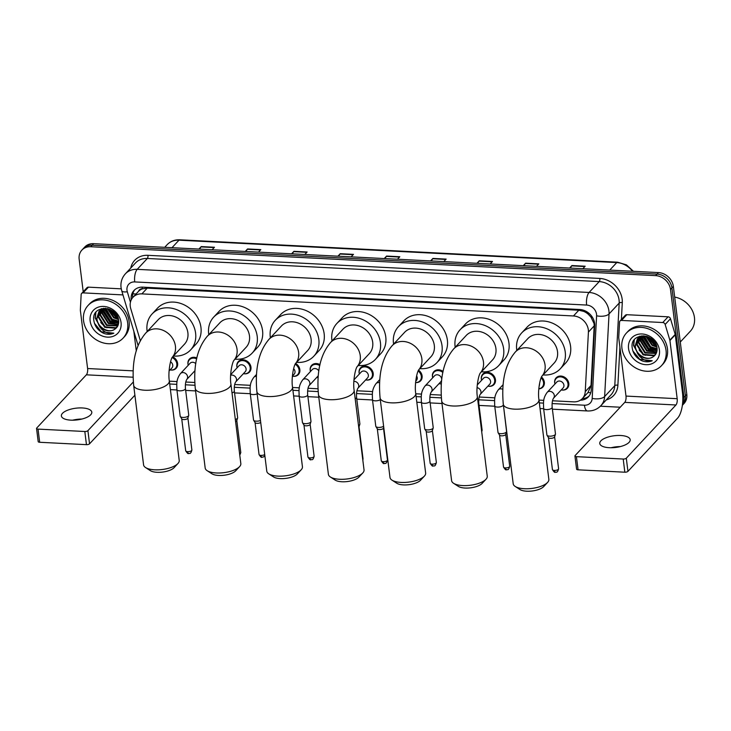 <?xml version="1.0" encoding="UTF-8"?>
<svg xmlns="http://www.w3.org/2000/svg" width="731" height="731" viewBox="0 0 731 731"><rect width="100%" height="100%" fill="white"/><g stroke="black" fill="none" stroke-linecap="round" stroke-linejoin="round"><path stroke-width="1.1" d="M541.497 376.968A7.666 6.424 43 0 1 544.348 382.185A7.666 6.424 43 0 1 542.886 387.046A7.666 6.424 43 0 1 538.802 388.846M481.482 379.791A7.666 6.424 43 0 1 481.327 378.96A7.666 6.424 43 0 1 482.789 374.089A7.666 6.424 43 0 1 490.291 372.974A7.666 6.424 43 0 1 495.454 379.681A7.666 6.424 43 0 1 493.992 384.552A7.666 6.424 43 0 1 488.399 386.242M441.314 383.821A7.666 6.424 43 0 1 439.505 383.748M432.588 377.287A7.666 6.424 43 0 1 432.432 376.456A7.666 6.424 43 0 1 433.894 371.595A7.666 6.424 43 0 1 443.105 371.467M418.543 370.142A7.666 6.424 43 0 1 422.107 375.926A7.666 6.424 43 0 1 420.654 380.796A7.666 6.424 43 0 1 415.592 382.569M359.241 373.532A7.666 6.424 43 0 1 359.085 372.709A7.666 6.424 43 0 1 360.547 367.839A7.666 6.424 43 0 1 368.049 366.724A7.666 6.424 43 0 1 373.212 373.431A7.666 6.424 43 0 1 371.75 378.292A7.666 6.424 43 0 1 366.167 379.992M318.095 377.58A7.666 6.424 43 0 1 317.263 377.488M310.346 371.028A7.666 6.424 43 0 1 310.191 370.206A7.666 6.424 43 0 1 311.653 365.336A7.666 6.424 43 0 1 320.004 364.65M295.616 363.435A7.666 6.424 43 0 1 299.865 369.676A7.666 6.424 43 0 1 298.412 374.546A7.666 6.424 43 0 1 292.82 376.237M236.999 367.282A7.666 6.424 43 0 1 236.853 366.45A7.666 6.424 43 0 1 238.306 361.589A7.666 6.424 43 0 1 245.808 360.465A7.666 6.424 43 0 1 250.971 367.172A7.666 6.424 43 0 1 249.509 372.042A7.666 6.424 43 0 1 243.926 373.742M188.105 364.778A7.666 6.424 43 0 1 187.949 363.947A7.666 6.424 43 0 1 189.411 359.085A7.666 6.424 43 0 1 196.886 357.952M172.699 356.819A7.666 6.424 43 0 1 177.624 363.426A7.666 6.424 43 0 1 176.171 368.287A7.666 6.424 43 0 1 170.579 369.987M554.829 383.537A7.666 6.424 43 0 1 554.674 382.715A7.666 6.424 43 0 1 556.136 377.845A7.666 6.424 43 0 1 563.638 376.73A7.666 6.424 43 0 1 568.8 383.437A7.666 6.424 43 0 1 567.338 388.298A7.666 6.424 43 0 1 561.746 389.998M552.508 400.78L573.561 401.858A14.364 12.052 -137 0 0 582.424 398.496L588.026 392.492L591.023 385.447L594.202 325.88L594.084 323.641L590.995 317.135L588.281 314.266A4.788 4.021 -137 0 0 583.886 311.379A14.364 5.546 -87.1 0 1 583.767 310.31M582.424 398.496A14.364 12.052 -137 0 0 585.239 391.652L588.418 332.084A14.364 12.052 -137 0 0 588.327 329.809A14.364 12.052 -137 0 0 573.451 315.966L141.878 293.889A14.364 12.052 -137 0 0 133.005 297.252A14.364 12.052 -137 0 0 130.758 308.674L140.361 340.756M583.886 311.379L583.649 311.369A14.364 12.052 43 0 1 588.281 314.266M138.607 291.258A14.364 12.052 43 0 1 142.572 288.8L142.335 288.791A4.788 4.021 -137 0 0 138.607 291.258L133.005 297.252M583.649 311.369L578.806 310.236L147.223 288.151L142.572 288.8M169.345 381.18L177.085 381.573M185.784 382.021L194.748 382.477M234.688 384.524L250.431 385.328M292.555 387.485L299.326 387.832M308.025 388.271L317.958 388.782M356.92 390.774L372.673 391.578M415.775 393.79L421.568 394.082M430.267 394.53L441.168 395.087M479.161 397.024L494.914 397.838M538.985 400.085L543.809 400.332M580.377 400.186A14.364 12.052 -137 0 0 588.437 396.805A14.364 12.052 -137 0 0 591.251 389.961L594.678 325.606A14.364 12.052 -137 0 0 594.595 323.33A14.364 12.052 -137 0 0 579.72 309.496L142.837 287.146A14.364 12.052 -137 0 0 133.965 290.499A14.364 12.052 -137 0 0 131.26 299.82M83.215 291.742L79.158 259.213A14.364 12.052 43 0 1 81.89 250.093A14.364 12.052 43 0 1 90.763 246.731L655.625 275.633A14.364 12.052 43 0 1 670.501 289.467L683.951 397.399A14.364 12.052 43 0 1 682.416 404.956M620.226 407.222L600.379 406.208M81.89 250.093L84.741 247.041A14.364 12.052 43 0 1 93.605 243.679L658.476 272.581A14.364 12.052 43 0 1 673.352 286.415L686.793 394.347L685.367 395.873A14.364 12.052 43 0 1 682.635 405.001A14.364 12.052 43 0 0 685.367 395.873L671.926 287.941L685.367 395.873L683.951 397.399M658.476 272.581L657.05 274.107A14.364 12.052 43 0 1 671.926 287.941A14.364 12.052 43 0 0 657.05 274.107L92.179 245.205L657.05 274.107L655.625 275.633M83.316 248.567A14.364 12.052 43 0 1 92.179 245.205A14.364 12.052 43 0 0 83.316 248.567M132.613 297.691A14.364 12.052 43 0 1 134.723 289.778M589.113 396.01A14.364 12.052 43 0 1 582.287 398.642M199.6 249.097L200.979 246.904A3.829 1.48 -87.1 0 1 201.226 246.585L198.905 249.061M212.145 249.746L214.466 247.261L201.226 246.585M245.936 251.473L247.325 249.271A3.829 1.48 -87.1 0 1 247.562 248.951L245.241 251.437M258.482 252.113L260.803 249.627L247.562 248.951M292.272 253.84L293.661 251.638A3.829 1.48 -87.1 0 1 293.899 251.327L291.578 253.803M304.818 254.479L307.139 252.003L293.899 251.327M338.608 256.215L339.997 254.013A3.829 1.48 -87.1 0 1 340.235 253.694L337.914 256.179M351.154 256.855L353.475 254.37L340.235 253.694M570.299 268.067L571.679 265.865A3.829 1.48 -87.1 0 1 571.916 265.545L569.604 268.03M582.835 268.706L585.156 266.221L571.916 265.545M523.963 265.691L525.342 263.498A3.829 1.48 -87.1 0 1 525.58 263.178L523.268 265.664M536.499 266.34L538.82 263.854L525.58 263.178M477.626 263.324L479.006 261.122A3.829 1.48 -87.1 0 1 479.244 260.803L476.932 263.288M490.163 263.964L492.484 261.479L479.244 260.803M431.281 260.958L432.67 258.756A3.829 1.48 -87.1 0 1 432.907 258.436L430.586 260.921M443.827 261.597L446.148 259.112L432.907 258.436M384.945 258.582L386.334 256.38A3.829 1.48 -87.1 0 1 386.571 256.06L384.25 258.546M397.49 259.222L399.811 256.745L386.571 256.06M686.793 394.347A14.364 12.052 43 0 1 684.061 403.475L682.37 405.294M609.279 447.701A15.324 5.894 -7.1 0 0 630.186 439.706A15.324 5.894 -7.1 0 0 620.665 435.493A15.324 5.894 -7.1 0 0 599.767 443.489A15.324 5.894 -7.1 0 0 609.279 447.701M621.496 320.425A2.394 2.01 -137 0 0 620.016 320.982L625.361 315.262A2.394 2.01 43 0 1 626.832 314.705L621.496 320.425L662.761 322.535L668.097 316.815A2.394 2.01 43 0 1 670.501 318.734L675.188 334.423A2.394 2.01 43 0 1 675.27 334.807L682.516 392.967A19.161 7.392 -87.1 0 1 677.582 418.15L627.938 471.367A2.394 0.923 172.9 0 1 624.841 472.208L623.205 459.041A2.394 0.923 -7.1 0 0 626.303 458.2L675.947 404.983A4.788 1.846 92.9 0 0 677.18 398.697L669.934 340.527A2.394 2.01 -137 0 0 669.852 340.143L665.155 324.454A2.394 2.01 -137 0 0 662.761 322.535M626.832 314.705L668.097 316.815M620.016 320.982A2.394 2.01 -137 0 0 619.55 322.124L618.728 337.53A2.394 2.01 -137 0 0 618.746 337.914L625.992 396.074A4.788 1.846 92.9 0 1 624.758 402.37L575.105 455.587A2.394 0.923 -7.1 0 0 574.941 455.998A2.394 0.923 -7.1 0 0 576.421 456.656L578.066 469.814L624.841 472.208M578.066 469.814A2.394 0.923 172.9 0 1 576.576 469.156L574.941 455.998M576.421 456.656L623.205 459.041M611.025 447.747A15.324 5.894 172.9 0 1 620.308 446.586M674.676 297.069A21.555 18.074 43 0 1 694.45 317.537A21.555 18.074 43 0 1 690.347 331.225L680.278 342.026M621.917 348.203A23.949 20.084 43 0 1 626.476 332.989A23.949 20.084 43 0 1 649.923 329.498A23.949 20.084 43 0 1 666.051 350.46A23.949 20.084 43 0 1 661.491 365.664A23.949 20.084 43 0 1 638.044 369.155A23.949 20.084 43 0 1 621.917 348.203M626.476 332.989L627.902 331.463A23.949 20.084 43 0 1 651.348 327.972A23.949 20.084 43 0 1 667.476 348.934A23.949 20.084 43 0 1 662.916 364.139L661.491 365.664M642.257 360.94C645.848 362.174 649.174 362.101 652.235 360.721C646.204 361.891 641.251 359.35 637.386 353.091A11.97 10.042 43 0 0 653.148 356.774C656.054 354.846 657.352 351.986 657.059 348.194C655.908 332.696 629.875 331.874 632.16 347.554C632.991 353.758 636.354 358.217 642.257 360.94M659.426 350.122A16.767 14.063 43 0 1 645.893 364.687A16.767 14.063 43 0 1 628.541 348.541A16.767 14.063 43 0 1 642.074 333.976A16.767 14.063 43 0 1 659.426 350.122M638.62 337.74L637.121 344.292L643.527 354.389L654.263 355.275L655.725 354.252M638.364 337.941L636.683 344.767L643.079 354.864L653.816 355.75L655.625 354.398M639.753 337.018L638.903 342.382L645.309 352.488L656.283 353.228M639.461 337.183L638.455 342.857L644.861 352.963L656.146 353.512M641.041 336.434L640.685 340.482L647.09 350.578L656.758 351.949M640.703 336.571L640.237 340.957L646.643 351.054L656.657 352.287M642.503 336.022L642.467 338.572L648.863 348.669L657.05 350.451L650.261 348.157L642.458 336.379M642.12 336.105L642.019 339.047L648.424 349.144L656.995 350.853M644.194 335.849L650.645 346.759L657.096 348.705M643.746 335.84L643.801 337.137L650.197 347.243L657.114 349.171M646.259 336.223L652.427 344.858L656.776 346.595M645.692 336.086L651.979 345.334L656.904 347.17M649.101 337.302L654.208 342.949L655.698 343.753M648.26 336.909L653.761 343.424L656.091 344.593M641.873 335.831L637.405 338.828L634.901 346.677L637.386 353.091M637.633 338.599L635.349 346.202C635.76 354.91 647.264 361.361 653.148 356.774M643.901 335.821L639.534 337.137L637.405 338.828M639.899 336.159L638.556 337.676M639.406 336.689L638.803 337.466M640.018 336.132L639.186 336.927M645.327 355.339A21.555 18.074 43 0 1 639.132 350.012M651.339 338.681L654.245 341.505M647.09 336.47L653.825 344.347L656.511 345.69M640.685 338.289L648.488 350.067L655.278 352.36M634.033 340.235L633.512 345.48L639.78 356.582M647.474 336.598L654.044 344.109L656.374 345.306M642.668 335.986L650.489 347.919L657.078 350.195M640.822 337.32L648.708 349.829L656.136 352.15M634.298 339.869L633.731 345.242L638.492 354.992M632.818 350.834L639.808 359.369L652.235 360.721M547.592 482.414L543.718 486.572A13.167 5.062 172.9 0 1 526.685 491.205A13.167 5.062 172.9 0 1 519.96 489.532L515.181 486.444A17.964 6.908 -7.1 0 0 524.355 488.728A17.964 6.908 -7.1 0 0 547.592 482.414A17.964 6.908 -7.1 0 0 548.853 479.353L538.939 399.766A17.964 6.908 172.9 0 1 514.441 409.141A17.964 6.908 172.9 0 1 503.293 404.206L513.208 483.794A17.964 6.908 -7.1 0 0 515.181 486.444M515.382 351.958A17.964 15.068 -137 0 1 526.466 347.764A17.964 15.068 -137 0 1 545.061 365.061A17.964 15.068 -137 0 1 541.899 376.191L554.107 363.115A17.964 15.068 -137 0 0 557.525 351.712A17.964 15.068 -137 0 0 545.427 335.995A17.964 15.068 -137 0 0 527.837 338.608L515.382 351.958C503.531 365.838 501.63 385.484 503.293 404.206M516.817 350.432A26.343 22.094 43 0 1 516.698 349.619A26.343 22.094 43 0 1 521.715 332.897A26.343 22.094 43 0 1 547.501 329.051A26.343 22.094 43 0 1 565.246 352.104A26.343 22.094 43 0 1 560.238 368.835A26.343 22.094 43 0 1 543.078 374.93M521.715 332.897L527.051 327.168A26.343 22.094 43 0 1 552.846 323.33A26.343 22.094 43 0 1 570.582 346.384A26.343 22.094 43 0 1 565.575 363.115L560.238 368.835M485.987 479.262L482.113 483.419A13.167 5.062 172.9 0 1 465.08 488.052A13.167 5.062 172.9 0 1 458.346 486.38L453.576 483.292A17.964 6.908 -7.1 0 0 462.75 485.576A17.964 6.908 -7.1 0 0 485.987 479.262A17.964 6.908 -7.1 0 0 487.248 476.201L477.334 396.613A17.964 6.908 172.9 0 1 452.836 405.988A17.964 6.908 172.9 0 1 441.688 401.054L451.603 480.642A17.964 6.908 -7.1 0 0 453.576 483.292M480.276 373.057L492.502 359.963A17.964 15.068 -137 0 0 495.92 348.559A17.964 15.068 -137 0 0 483.821 332.843A17.964 15.068 -137 0 0 466.232 335.456L453.777 348.815C441.926 362.686 440.016 382.331 441.688 401.054M455.212 347.28A26.343 22.094 43 0 1 455.093 346.467A26.343 22.094 43 0 1 460.11 329.745A26.343 22.094 43 0 1 485.896 325.898A26.343 22.094 43 0 1 503.641 348.952A26.343 22.094 43 0 1 498.624 365.683A26.343 22.094 43 0 1 481.473 371.777M460.11 329.745L465.446 324.016A26.343 22.094 43 0 1 491.241 320.178A26.343 22.094 43 0 1 508.977 343.232A26.343 22.094 43 0 1 503.97 359.963L498.624 365.683M424.382 476.109L420.508 480.267A13.167 5.062 172.9 0 1 403.475 484.9A13.167 5.062 172.9 0 1 396.741 483.228L391.971 480.139A17.964 6.908 -7.1 0 0 401.145 482.423A17.964 6.908 -7.1 0 0 424.382 476.109A17.964 6.908 -7.1 0 0 425.643 473.048L415.729 393.461A17.964 6.908 172.9 0 1 391.231 402.836A17.964 6.908 172.9 0 1 380.083 397.902L389.998 477.489A17.964 6.908 -7.1 0 0 391.971 480.139M418.671 369.913L430.897 356.81A17.964 15.068 -137 0 0 434.315 345.407A17.964 15.068 -137 0 0 422.216 329.69A17.964 15.068 -137 0 0 404.627 332.303L392.172 345.662C380.321 359.533 378.411 379.179 380.083 397.902M393.607 344.127A26.343 22.094 43 0 1 393.488 343.314A26.343 22.094 43 0 1 398.496 326.593A26.343 22.094 43 0 1 424.291 322.746A26.343 22.094 43 0 1 442.036 345.8A26.343 22.094 43 0 1 437.019 362.53A26.343 22.094 43 0 1 419.868 368.625M398.496 326.593L403.841 320.863A26.343 22.094 43 0 1 429.636 317.026A26.343 22.094 43 0 1 447.372 340.079A26.343 22.094 43 0 1 442.365 356.81L437.019 362.53M362.777 472.957L358.903 477.124A13.167 5.062 172.9 0 1 341.87 481.756A13.167 5.062 172.9 0 1 335.136 480.075L330.366 476.987A17.964 6.908 -7.1 0 0 339.54 479.271A17.964 6.908 -7.1 0 0 362.777 472.957A17.964 6.908 -7.1 0 0 364.038 469.896L354.124 390.308A17.964 6.908 172.9 0 1 329.626 399.683A17.964 6.908 172.9 0 1 318.478 394.749L328.393 474.337A17.964 6.908 -7.1 0 0 330.366 476.987M357.066 366.761L369.292 353.658A17.964 15.068 -137 0 0 372.7 342.254A17.964 15.068 -137 0 0 360.611 326.538A17.964 15.068 -137 0 0 343.022 329.151L330.567 342.51C318.716 356.39 316.806 376.026 318.478 394.749M332.002 340.975A26.343 22.094 43 0 1 331.883 340.162A26.343 22.094 43 0 1 336.89 323.44A26.343 22.094 43 0 1 362.686 319.593A26.343 22.094 43 0 1 380.431 342.647A26.343 22.094 43 0 1 375.414 359.378A26.343 22.094 43 0 1 358.263 365.473M336.89 323.44L342.236 317.711A26.343 22.094 43 0 1 368.022 313.873A26.343 22.094 43 0 1 385.767 336.927A26.343 22.094 43 0 1 380.76 353.658L375.414 359.378M301.172 469.805L297.298 473.971A13.167 5.062 172.9 0 1 280.265 478.604A13.167 5.062 172.9 0 1 273.531 476.932L268.761 473.843A17.964 6.908 -7.1 0 0 277.935 476.119A17.964 6.908 -7.1 0 0 301.172 469.805A17.964 6.908 -7.1 0 0 302.433 466.743L292.519 387.156A17.964 6.908 172.9 0 1 268.021 396.531A17.964 6.908 172.9 0 1 256.873 391.597L266.788 471.184A17.964 6.908 -7.1 0 0 268.761 473.843M295.461 363.609L307.687 350.505A17.964 15.068 -137 0 0 311.095 339.102A17.964 15.068 -137 0 0 299.006 323.385A17.964 15.068 -137 0 0 281.417 326.008L268.962 339.358C257.111 353.237 255.201 372.874 256.873 391.597M270.388 337.823A26.343 22.094 43 0 1 270.278 337.009A26.343 22.094 43 0 1 275.285 320.288A26.343 22.094 43 0 1 301.081 316.441A26.343 22.094 43 0 1 318.826 339.495A26.343 22.094 43 0 1 313.809 356.225A26.343 22.094 43 0 1 296.658 362.329M275.285 320.288L280.631 314.568A26.343 22.094 43 0 1 306.417 310.721A26.343 22.094 43 0 1 324.162 333.775A26.343 22.094 43 0 1 319.145 350.505L313.809 356.225M239.567 466.652L235.693 470.819A13.167 5.062 172.9 0 1 218.66 475.452A13.167 5.062 172.9 0 1 211.926 473.779L207.156 470.691A17.964 6.908 -7.1 0 0 216.33 472.966A17.964 6.908 -7.1 0 0 239.567 466.652A17.964 6.908 -7.1 0 0 240.828 463.6L230.914 384.003A17.964 6.908 172.9 0 1 206.416 393.379A17.964 6.908 172.9 0 1 195.268 388.444L205.183 468.032A17.964 6.908 -7.1 0 0 207.156 470.691M233.856 360.456L246.073 347.353A17.964 15.068 -137 0 0 249.49 335.949A17.964 15.068 -137 0 0 237.401 320.233A17.964 15.068 -137 0 0 219.812 322.855L207.357 336.205C195.506 350.085 193.596 369.722 195.268 388.444M208.783 334.67A26.343 22.094 43 0 1 208.673 333.866A26.343 22.094 43 0 1 213.68 317.135A26.343 22.094 43 0 1 239.476 313.297A26.343 22.094 43 0 1 257.211 336.342A26.343 22.094 43 0 1 252.204 353.073A26.343 22.094 43 0 1 235.053 359.177M213.68 317.135L219.017 311.415A26.343 22.094 43 0 1 244.812 307.568A26.343 22.094 43 0 1 262.557 330.622A26.343 22.094 43 0 1 257.54 347.353L252.204 353.073M177.953 463.5L174.088 467.666A13.167 5.062 172.9 0 1 157.055 472.299A13.167 5.062 172.9 0 1 150.321 470.627L145.551 467.538A17.964 6.908 -7.1 0 0 154.725 469.814A17.964 6.908 -7.1 0 0 177.953 463.5A17.964 6.908 -7.1 0 0 179.223 460.448L169.309 380.851A17.964 6.908 172.9 0 1 144.811 390.226A17.964 6.908 172.9 0 1 133.663 385.292L143.578 464.879A17.964 6.908 -7.1 0 0 145.551 467.538M172.251 357.304L184.468 344.2A17.964 15.068 -137 0 0 187.885 332.797A17.964 15.068 -137 0 0 175.796 317.08A17.964 15.068 -137 0 0 158.207 319.703L145.752 333.053C133.901 346.933 131.991 366.569 133.663 385.292M147.178 331.518A26.343 22.094 43 0 1 147.068 330.714A26.343 22.094 43 0 1 152.075 313.983A26.343 22.094 43 0 1 177.871 310.145A26.343 22.094 43 0 1 195.606 333.19A26.343 22.094 43 0 1 190.599 349.921A26.343 22.094 43 0 1 173.448 356.024M152.075 313.983L157.412 308.263A26.343 22.094 43 0 1 183.207 304.416A26.343 22.094 43 0 1 200.952 327.47A26.343 22.094 43 0 1 195.935 344.2L190.599 349.921M547.19 392.337L556.803 382.039A4.313 3.618 43 0 1 561.024 381.408A4.313 3.618 43 0 1 563.93 385.182A4.313 3.618 43 0 1 563.108 387.923L553.504 398.221C552.344 400.177 551.896 403.21 552.161 407.341A4.313 1.654 172.9 0 1 551.85 408.072A4.313 1.654 172.9 0 1 546.03 409.57A4.313 1.654 172.9 0 1 543.599 408.401C543.544 402.68 542.676 398.614 547.19 392.337A4.313 3.618 43 0 1 549.602 391.332A4.313 3.618 43 0 1 554.317 395.48A4.313 3.618 43 0 1 553.495 398.221M552.161 407.341L555.469 433.931A4.313 1.654 172.9 0 1 555.441 434.223A4.313 1.654 172.9 0 1 555.167 434.662A4.313 1.654 172.9 0 1 550.845 436.16A4.313 1.654 172.9 0 1 547.016 435.274A4.313 1.654 172.9 0 1 546.916 434.991L543.599 408.401M554.939 384.04A7.182 6.022 43 0 1 554.756 383.117A7.182 6.022 43 0 1 556.127 378.557A7.182 6.022 43 0 1 563.162 377.507A7.182 6.022 43 0 1 567.996 383.793A7.182 6.022 43 0 1 566.635 388.353A7.182 6.022 43 0 1 561.244 389.925M554.61 436.709A3.116 1.197 172.9 0 1 554.591 436.919A3.116 1.197 172.9 0 1 554.39 437.239A3.116 1.197 172.9 0 1 550.361 438.335A3.116 1.197 172.9 0 1 548.506 437.677L547.016 435.274M539.469 383.885A4.313 3.618 43 0 1 539.478 383.93A4.313 3.618 43 0 1 539.122 386.014M541.114 377.863A7.182 6.022 43 0 1 543.553 382.541A7.182 6.022 43 0 1 542.183 387.101A7.182 6.022 43 0 1 538.811 388.755M503.129 402.781L506.574 431.427A4.313 1.654 172.9 0 1 506.546 431.719A4.313 1.654 172.9 0 1 506.263 432.158A4.313 1.654 172.9 0 1 501.95 433.657A4.313 1.654 172.9 0 1 498.122 432.77A4.313 1.654 172.9 0 1 498.021 432.487L494.704 405.906C494.649 400.177 493.772 396.12 498.295 389.842A4.313 3.618 43 0 1 500.708 388.828A4.313 3.618 43 0 1 502.773 389.331M505.715 434.205A3.116 1.197 172.9 0 1 505.688 434.415A3.116 1.197 172.9 0 1 505.496 434.735A3.116 1.197 172.9 0 1 501.466 435.831A3.116 1.197 172.9 0 1 499.611 435.173L498.122 432.77M477.27 384.926L483.456 378.292A4.313 3.618 43 0 1 487.678 377.662A4.313 3.618 43 0 1 490.583 381.436A4.313 3.618 43 0 1 489.761 384.168L480.157 394.466C478.997 396.421 478.549 399.464 478.814 403.585A4.313 1.654 172.9 0 1 478.503 404.325A4.313 1.654 172.9 0 1 478.321 404.499M478.814 403.585L482.122 430.175A4.313 1.654 172.9 0 1 482.094 430.468A4.313 1.654 172.9 0 1 481.82 430.906A4.313 1.654 172.9 0 1 481.628 431.089M481.592 380.284A7.182 6.022 43 0 1 481.418 379.362A7.182 6.022 43 0 1 482.78 374.802A7.182 6.022 43 0 1 489.816 373.751A7.182 6.022 43 0 1 494.659 380.038A7.182 6.022 43 0 1 493.288 384.607A7.182 6.022 43 0 1 487.897 386.169M424.958 386.087A4.313 3.618 43 0 1 427.37 385.073A4.313 3.618 43 0 1 432.076 389.23A4.313 3.618 43 0 1 431.253 391.971C430.102 393.918 429.654 396.96 429.919 401.081A4.313 1.654 172.9 0 1 429.609 401.822A4.313 1.654 172.9 0 1 423.788 403.32A4.313 1.654 172.9 0 1 421.367 402.151C421.303 396.421 420.435 392.364 424.958 386.087L434.561 375.789A4.313 3.618 43 0 1 438.783 375.158A4.313 3.618 43 0 1 441.688 378.932A4.313 3.618 43 0 1 441.698 379.782M429.919 401.081L433.227 427.672A4.313 1.654 172.9 0 1 433.2 427.964A4.313 1.654 172.9 0 1 432.926 428.412A4.313 1.654 172.9 0 1 428.604 429.901A4.313 1.654 172.9 0 1 424.775 429.015A4.313 1.654 172.9 0 1 424.674 428.741L421.367 402.151M432.697 377.781A7.182 6.022 43 0 1 432.524 376.858A7.182 6.022 43 0 1 433.885 372.298A7.182 6.022 43 0 1 442.885 372.472M432.368 430.449A3.116 1.197 172.9 0 1 432.35 430.669A3.116 1.197 172.9 0 1 432.149 430.988A3.116 1.197 172.9 0 1 428.119 432.076A3.116 1.197 172.9 0 1 426.264 431.427L424.775 429.015M441.679 379.91A4.313 3.618 43 0 1 440.866 381.664L431.263 391.962M441.323 383.711A7.182 6.022 43 0 1 439.002 383.665M416.606 375.908A4.313 3.618 43 0 1 417.237 377.68A4.313 3.618 43 0 1 416.423 380.412L415.729 381.153M418.141 370.992A7.182 6.022 43 0 1 421.312 376.291A7.182 6.022 43 0 1 419.941 380.851A7.182 6.022 43 0 1 415.592 382.532M383.473 427.955A3.116 1.197 172.9 0 1 383.455 428.165A3.116 1.197 172.9 0 1 383.254 428.485A3.116 1.197 172.9 0 1 379.225 429.572A3.116 1.197 172.9 0 1 377.37 428.923L375.88 426.511A4.313 1.654 172.9 0 1 375.78 426.237L372.463 399.647C372.408 393.918 371.54 389.861 376.054 383.583A4.313 3.618 43 0 1 378.466 382.569A4.313 3.618 43 0 1 379.581 382.715M383.62 426.255A4.313 1.654 172.9 0 1 379.27 427.425A4.313 1.654 172.9 0 1 375.88 426.511M353.95 379.828L361.215 372.033A4.313 3.618 43 0 1 365.436 371.403A4.313 3.618 43 0 1 368.342 375.177A4.313 3.618 43 0 1 367.519 377.918L357.916 388.216C356.755 390.171 356.308 393.205 356.573 397.335A4.313 1.654 172.9 0 1 356.271 398.066A4.313 1.654 172.9 0 1 355.184 398.788M356.573 397.335L359.88 423.916A4.313 1.654 172.9 0 1 359.853 424.218A4.313 1.654 172.9 0 1 359.579 424.656A4.313 1.654 172.9 0 1 358.492 425.378M359.35 374.034A7.182 6.022 43 0 1 359.177 373.112A7.182 6.022 43 0 1 360.538 368.552A7.182 6.022 43 0 1 367.574 367.501A7.182 6.022 43 0 1 372.417 373.788A7.182 6.022 43 0 1 371.046 378.347A7.182 6.022 43 0 1 365.655 379.91M359.022 426.703A3.116 1.197 172.9 0 1 359.003 426.913A3.116 1.197 172.9 0 1 358.802 427.233A3.116 1.197 172.9 0 1 358.729 427.306M302.716 379.837A4.313 3.618 43 0 1 305.129 378.822A4.313 3.618 43 0 1 309.834 382.98A4.313 3.618 43 0 1 309.021 385.712C307.861 387.668 307.413 390.701 307.678 394.831A4.313 1.654 172.9 0 1 307.367 395.562A4.313 1.654 172.9 0 1 301.556 397.061A4.313 1.654 172.9 0 1 299.125 395.891C299.061 390.171 298.193 386.105 302.716 379.837L312.32 369.53A4.313 3.618 43 0 1 318.826 370.928M307.678 394.831L310.986 421.421A4.313 1.654 172.9 0 1 310.958 421.714A4.313 1.654 172.9 0 1 310.684 422.152A4.313 1.654 172.9 0 1 306.371 423.651A4.313 1.654 172.9 0 1 302.533 422.765A4.313 1.654 172.9 0 1 302.433 422.481L299.125 395.891M310.456 371.531A7.182 6.022 43 0 1 310.282 370.608A7.182 6.022 43 0 1 311.644 366.048A7.182 6.022 43 0 1 319.794 365.601M310.127 424.199A3.116 1.197 172.9 0 1 310.108 424.409A3.116 1.197 172.9 0 1 309.907 424.729A3.116 1.197 172.9 0 1 305.887 425.826A3.116 1.197 172.9 0 1 304.023 425.168L302.533 422.765M318.095 377.534A7.182 6.022 43 0 1 316.761 377.415M293.615 368.698A4.313 3.618 43 0 1 294.995 371.421A4.313 3.618 43 0 1 294.182 374.162L292.391 376.072M295.141 364.221A7.182 6.022 43 0 1 299.07 370.032A7.182 6.022 43 0 1 297.7 374.601A7.182 6.022 43 0 1 292.382 376.173M260.72 422.472A3.116 1.197 172.9 0 1 256.983 423.322A3.116 1.197 172.9 0 1 255.128 422.664L253.639 420.261A4.313 1.654 172.9 0 1 253.538 419.987L250.221 393.397C250.166 387.668 249.298 383.611 253.821 377.333A4.313 3.618 43 0 1 256.225 376.319A4.313 3.618 43 0 1 256.371 376.319M260.474 420.48A4.313 1.654 172.9 0 1 253.639 420.261M230.658 374.701L238.982 365.783A4.313 3.618 43 0 1 243.195 365.153A4.313 3.618 43 0 1 246.1 368.927A4.313 3.618 43 0 1 245.278 371.659L235.674 381.957C234.514 383.912 234.066 386.955 234.331 391.076A4.313 1.654 172.9 0 1 234.03 391.816A4.313 1.654 172.9 0 1 232.019 392.885M234.331 391.076L237.648 417.666A4.313 1.654 172.9 0 1 237.612 417.958A4.313 1.654 172.9 0 1 237.337 418.406A4.313 1.654 172.9 0 1 235.327 419.475M237.118 367.775A7.182 6.022 43 0 1 236.935 366.852A7.182 6.022 43 0 1 238.297 362.293A7.182 6.022 43 0 1 245.333 361.242A7.182 6.022 43 0 1 250.176 367.538A7.182 6.022 43 0 1 248.805 372.097A7.182 6.022 43 0 1 243.414 373.66M236.78 420.444A3.116 1.197 172.9 0 1 236.762 420.663A3.116 1.197 172.9 0 1 236.561 420.983A3.116 1.197 172.9 0 1 235.592 421.586M180.475 373.578A4.313 3.618 43 0 1 182.887 372.563A4.313 3.618 43 0 1 187.593 376.721A4.313 3.618 43 0 1 186.78 379.462L186.78 379.453C185.619 381.408 185.171 384.451 185.436 388.572A4.313 1.654 172.9 0 1 185.135 389.312A4.313 1.654 172.9 0 1 179.314 390.811A4.313 1.654 172.9 0 1 176.884 389.641C176.82 383.912 175.952 379.855 180.475 373.578L190.078 363.28A4.313 3.618 43 0 1 195.771 363.636M185.436 388.572L188.744 415.162A4.313 1.654 172.9 0 1 188.717 415.455A4.313 1.654 172.9 0 1 188.443 415.902A4.313 1.654 172.9 0 1 184.13 417.401A4.313 1.654 172.9 0 1 180.292 416.506A4.313 1.654 172.9 0 1 180.191 416.231L176.884 389.641M188.214 365.281A7.182 6.022 43 0 1 188.041 364.358A7.182 6.022 43 0 1 189.402 359.789A7.182 6.022 43 0 1 196.676 358.857M187.885 417.949A3.116 1.197 172.9 0 1 187.867 418.159A3.116 1.197 172.9 0 1 187.666 418.479A3.116 1.197 172.9 0 1 183.645 419.567A3.116 1.197 172.9 0 1 181.781 418.918L180.292 416.506M170.561 361.781A4.313 3.618 43 0 1 172.754 365.171A4.313 3.618 43 0 1 171.94 367.912L169.089 370.964M172.114 357.55A7.182 6.022 43 0 1 176.829 363.782A7.182 6.022 43 0 1 175.458 368.342A7.182 6.022 43 0 1 170.076 369.904M70.889 420.151A15.324 5.894 -7.1 0 0 91.795 412.156A15.324 5.894 -7.1 0 0 82.283 407.953A15.324 5.894 -7.1 0 0 61.377 415.948A15.324 5.894 -7.1 0 0 70.889 420.151M83.106 292.875A2.394 2.01 -137 0 0 81.634 293.442L86.971 287.712A2.394 2.01 43 0 1 88.451 287.155L83.106 292.875L122.954 294.913M88.451 287.155L121.236 288.836M134.897 395.215L89.547 443.818A2.394 0.923 172.9 0 1 86.45 444.658L84.814 431.5A2.394 0.923 -7.1 0 0 87.912 430.66L133.316 381.984M81.634 293.442A2.394 2.01 -137 0 0 81.159 294.584L80.346 309.99A2.394 2.01 -137 0 0 80.355 310.364L87.601 368.525A4.788 1.846 92.9 0 1 86.368 374.82L36.724 428.037A2.394 0.923 -7.1 0 0 36.55 428.448A2.394 0.923 -7.1 0 0 38.039 429.106L39.675 442.273L86.45 444.658M39.675 442.273A2.394 0.923 172.9 0 1 38.186 441.615L36.55 428.448M38.039 429.106L84.814 431.5M136.286 350.999L133.819 331.207M72.643 420.197A15.324 5.894 172.9 0 1 81.918 419.046M83.535 320.653A23.949 20.084 43 0 1 88.085 305.448A23.949 20.084 43 0 1 111.532 301.958A23.949 20.084 43 0 1 127.66 322.91A23.949 20.084 43 0 1 123.11 338.124A23.949 20.084 43 0 1 99.663 341.615A23.949 20.084 43 0 1 83.535 320.653M88.085 305.448L89.511 303.922A23.949 20.084 43 0 1 112.958 300.432A23.949 20.084 43 0 1 129.085 321.384A23.949 20.084 43 0 1 124.535 336.598L123.11 338.124M103.875 333.4C107.457 334.634 110.783 334.56 113.844 333.181C107.813 334.35 102.861 331.801 98.996 325.551A11.97 10.042 43 0 0 114.758 329.233C117.664 327.296 118.97 324.436 118.669 320.653C117.527 305.156 91.494 304.334 93.769 320.014C94.601 326.209 97.963 330.677 103.875 333.4M121.044 322.572A16.767 14.063 43 0 1 107.512 337.137A16.767 14.063 43 0 1 90.151 320.991A16.767 14.063 43 0 1 103.683 306.426A16.767 14.063 43 0 1 121.044 322.572M100.229 310.191L98.74 316.751L105.136 326.848L115.873 327.726L117.335 326.702M99.973 310.401L98.292 317.227L104.697 327.324L115.434 328.21L117.234 326.858M101.362 309.469L100.512 314.842L106.918 324.939L117.892 325.688M101.07 309.642L100.074 315.317L106.47 325.414L117.755 325.971M102.651 308.893L102.294 312.932L108.7 323.029L118.367 324.4M102.313 309.021L101.856 313.407L108.252 323.513L118.267 324.747M104.113 308.473L104.076 311.022L110.482 321.128L118.66 322.91L111.88 320.617L104.076 308.838M103.729 308.564L103.628 311.497L110.034 321.603L118.614 323.303M105.803 308.308L112.254 319.219L118.705 321.165M105.355 308.29L105.41 309.597L111.816 319.694L118.724 321.631M107.868 308.683L114.036 317.309L118.385 319.054M107.302 308.546L113.588 317.784L118.513 319.63M110.71 309.761L115.818 315.399L117.307 316.212M109.878 309.368L115.37 315.883L117.7 317.044M103.482 308.281L99.014 311.287L96.51 319.127L98.996 325.551M99.242 311.05L96.958 318.652C97.378 327.36 108.873 333.811 114.758 329.233M105.52 308.281L101.143 309.597L99.014 311.287M101.518 308.619L100.165 310.127M101.024 309.14L100.421 309.917M101.627 308.592L100.796 309.377M106.936 327.79A21.555 18.074 43 0 1 100.75 322.462M112.949 311.132L115.854 313.955M108.7 308.93L115.434 316.806L118.12 318.14M102.294 310.739L110.098 322.526L116.887 324.811M95.642 312.694L95.121 317.939L101.39 329.041M109.083 309.058L115.653 316.56L117.993 317.766M104.277 308.445L112.099 320.379L118.687 322.654M102.441 309.77L110.317 322.289L117.755 324.61M95.907 312.329L95.35 317.702L100.101 327.451M94.436 323.294L101.417 331.819L113.844 333.181M594.202 325.88L588.418 332.084M132.878 293.743A14.364 4.477 -16.7 0 0 136.103 293.926M588.026 392.492A14.364 6.405 3 0 0 590.785 392.675M590.995 317.135A14.364 6.405 3 0 0 592.43 317.309M142.335 288.791A14.364 5.546 -87.1 0 1 142.179 287.128M578.806 310.236L573.451 315.966M591.023 385.447L585.239 391.652M147.223 288.151L141.878 293.889M552.088 403.558L584.407 405.212A9.576 8.032 -137 0 0 592.192 398.404L596.597 315.792A9.576 8.032 -137 0 0 596.542 314.275A9.576 8.032 -137 0 0 586.618 305.055L134.732 281.928A9.576 8.032 -137 0 0 126.993 290.253A9.576 8.032 -137 0 0 127.322 291.788L130.438 302.214M134.732 281.928A9.576 3.692 92.9 0 1 137.2 269.346L589.085 292.464A19.161 16.064 43 0 1 608.923 310.913A19.161 16.064 43 0 1 609.042 313.946L619.184 303.082A19.161 16.064 -137 0 0 619.066 300.048A19.161 16.064 -137 0 0 599.228 281.59L147.342 258.472A19.161 16.064 -137 0 0 135.518 262.95L125.376 273.823A19.161 16.064 43 0 1 137.2 269.346L147.342 258.472A2.394 0.923 -87.1 0 0 147.954 255.32L599.849 278.447A2.394 0.923 -87.1 0 1 599.228 281.59L589.085 292.464A9.576 3.692 92.9 0 0 586.618 305.055M125.376 273.823C121.903 277.725 120.46 282.321 121.054 287.621L121.702 290.719A9.576 2.988 -16.7 0 0 127.322 291.788M599.849 278.447A21.555 18.074 43 0 1 622.163 299.198A21.555 18.074 43 0 1 622.291 302.616L621.387 319.511M619.915 347.289L617.887 385.219A21.555 18.074 43 0 1 606.264 399.921M130.758 268.058A21.555 18.074 43 0 1 147.954 255.32M670.501 289.467L673.352 286.415M90.763 246.731L93.605 243.679M596.597 315.792A9.576 4.267 3 0 0 609.042 313.946L604.638 396.558L614.78 385.685L619.184 303.082A2.394 1.069 -177 0 1 622.291 302.616M592.192 398.404A9.576 4.267 3 0 0 604.638 396.558A19.161 16.064 43 0 1 600.882 405.687L611.025 394.813A19.161 16.064 -137 0 0 614.78 385.685A2.394 1.069 -177 0 1 617.887 385.219M169.702 383.994L176.756 384.351M185.363 384.798L194.939 385.283M234.258 387.293L250.103 388.106M292.912 390.299L298.997 390.61M307.605 391.048L318.149 391.588M356.5 393.552L372.335 394.356M416.122 396.604L421.239 396.86M429.846 397.298L441.36 397.892M478.741 399.802L494.576 400.615M539.332 402.9L543.471 403.119M584.407 405.212A9.576 3.692 92.9 0 0 587.477 410.959C592.786 411.16 597.254 409.406 600.882 405.687M632.489 271.247A19.161 16.064 -137 0 0 616.754 262.584L178.985 240.188A19.161 16.064 -137 0 0 167.161 244.666C170.497 241.23 174.7 239.604 179.78 239.795A4.788 1.846 92.9 0 0 178.985 240.188L171.986 247.69M609.764 270.086L616.754 262.584A4.788 1.846 -87.1 0 1 617.549 262.191L626.421 264.86L633.448 271.292M386.334 256.38L399.519 257.056M432.67 258.756L445.855 259.432M479.006 261.122L492.191 261.799M525.342 263.498L538.528 264.165M571.679 265.865L584.864 266.541M339.997 254.013L353.183 254.69M293.661 251.638L306.846 252.314M247.325 249.271L260.501 249.947M200.979 246.904L214.165 247.571M624.758 402.37L675.947 404.983M625.992 396.074L677.18 398.697M675.27 334.807L669.934 340.527M626.303 458.2L627.938 471.367M669.852 340.143L675.188 334.423M670.501 318.734L665.155 324.454M480.294 373.038A17.964 15.068 -137 0 0 483.456 361.909A17.964 15.068 -137 0 0 464.861 344.612A17.964 15.068 -137 0 0 453.777 348.815M418.689 369.886A17.964 15.068 -137 0 0 421.851 358.757A17.964 15.068 -137 0 0 403.256 341.459A17.964 15.068 -137 0 0 392.172 345.662M357.084 366.734A17.964 15.068 -137 0 0 360.246 355.604A17.964 15.068 -137 0 0 341.651 338.307A17.964 15.068 -137 0 0 330.567 342.51M295.479 363.581A17.964 15.068 -137 0 0 298.641 352.452A17.964 15.068 -137 0 0 280.046 335.154A17.964 15.068 -137 0 0 268.962 339.358M233.874 360.429A17.964 15.068 -137 0 0 237.036 349.299A17.964 15.068 -137 0 0 218.441 332.002A17.964 15.068 -137 0 0 207.357 336.205M172.269 357.276A17.964 15.068 -137 0 0 175.431 346.147A17.964 15.068 -137 0 0 156.836 328.849A17.964 15.068 -137 0 0 145.752 333.053M552.426 469.549C553.879 471.879 554.856 472.783 555.359 472.272C556.127 471.605 557.223 473.852 558.603 468.781A3.116 1.197 172.9 0 1 554.354 470.408A3.116 1.197 172.9 0 1 552.426 469.549L548.442 437.577M555.359 472.272A3.116 1.197 -87.1 0 1 554.354 470.408M503.531 467.045C504.984 469.375 505.962 470.28 506.464 469.777C507.232 469.101 508.328 471.349 509.708 466.277A3.116 1.197 172.9 0 1 505.459 467.904A3.116 1.197 172.9 0 1 503.531 467.045L499.547 435.082M506.464 469.777A3.116 1.197 -87.1 0 1 505.459 467.904M503.266 404.837A4.313 1.654 172.9 0 1 502.955 405.568A4.313 1.654 172.9 0 1 497.135 407.066A4.313 1.654 172.9 0 1 494.704 405.906M477.06 387.649A4.313 3.618 43 0 1 480.971 391.734A4.313 3.618 43 0 1 480.157 394.466M430.184 463.299C431.646 465.62 432.615 466.533 433.117 466.022C433.885 465.345 434.982 467.602 436.361 462.522A3.116 1.197 172.9 0 1 432.122 464.148A3.116 1.197 172.9 0 1 430.184 463.299L426.2 431.327M433.117 466.022A3.116 1.197 -87.1 0 1 432.122 464.148M381.29 460.795C382.742 463.125 383.72 464.03 384.223 463.518C384.99 462.842 386.087 465.099 387.467 460.027A3.116 1.197 172.9 0 1 383.218 461.654A3.116 1.197 172.9 0 1 381.29 460.795L377.306 428.823M384.223 463.518A3.116 1.197 -87.1 0 1 383.218 461.654M380.303 399.665A4.313 1.654 172.9 0 1 374.893 400.816A4.313 1.654 172.9 0 1 372.463 399.647M362.841 460.265L363.024 458.776A3.116 1.197 172.9 0 1 362.731 459.379M353.85 381.326A4.313 3.618 43 0 1 354.023 381.317A4.313 3.618 43 0 1 358.729 385.475A4.313 3.618 43 0 1 357.916 388.216M307.943 457.039C309.405 459.37 310.383 460.274 310.876 459.762C311.653 459.095 312.74 461.343 314.12 456.272A3.116 1.197 172.9 0 1 309.88 457.898A3.116 1.197 172.9 0 1 307.943 457.039L303.959 425.076M310.876 459.762A3.116 1.197 -87.1 0 1 309.88 457.898M264.713 454.554A3.116 1.197 172.9 0 1 260.985 455.395A3.116 1.197 172.9 0 1 259.048 454.536L255.064 422.573M264.85 455.678L263.672 456.866L261.981 457.268A3.116 1.197 -87.1 0 1 260.985 455.395M257.157 393.89A4.313 1.654 172.9 0 1 252.652 394.557A4.313 1.654 172.9 0 1 250.221 393.397M239.786 455.212L240.782 452.516A3.116 1.197 172.9 0 1 239.585 453.659M230.621 375.268A4.313 3.618 43 0 1 231.782 375.067A4.313 3.618 43 0 1 236.497 379.225A4.313 3.618 43 0 1 235.674 381.957M185.701 450.789C187.163 453.11 188.141 454.024 188.635 453.512C189.411 452.836 190.499 455.093 191.878 450.022A3.116 1.197 172.9 0 1 187.639 451.639A3.116 1.197 172.9 0 1 185.701 450.789L181.727 418.817M188.635 453.512A3.116 1.197 -87.1 0 1 187.639 451.639M86.368 374.82L133.06 377.214M87.601 368.525L133.115 370.855M87.912 430.66L89.547 443.818M170.396 389.623L176.92 389.961M185.665 390.409L195.57 390.911M234.56 392.903L250.267 393.707M293.615 395.928L299.162 396.211M307.906 396.659L318.789 397.216M356.801 399.163L372.508 399.967M416.825 402.233L421.403 402.461M430.148 402.909L441.999 403.521M479.043 405.413L494.75 406.217M540.035 408.538L543.645 408.72M552.389 409.168L587.477 410.959M121.702 290.719L138.122 345.617M179.78 239.795L617.549 262.191M167.161 244.666L164.694 247.316M538.939 399.766C537.577 391.697 539.981 378.631 541.954 376.109L541.653 376.465M477.334 396.613C475.972 388.545 478.376 375.478 480.349 372.956L480.048 373.313M415.729 393.461C414.367 385.392 416.771 372.326 418.744 369.804L418.434 370.16M354.124 390.308C352.762 382.24 355.156 369.173 357.139 366.651L356.829 367.008M292.519 387.156C291.148 379.087 293.551 366.021 295.534 363.499L295.223 363.855M230.914 384.003C229.543 375.935 231.946 362.868 233.929 360.346L233.618 360.712M169.309 380.851C167.938 372.783 170.341 359.716 172.324 357.194L172.013 357.56M554.591 436.919L555.441 434.223M556.127 378.557L558.009 376.538M566.635 388.353L568.517 386.343M558.603 468.781L554.619 436.809M542.183 387.101L544.065 385.091M503.111 384.68L498.295 389.842M505.688 434.415L506.546 431.719M509.708 466.277L505.724 434.305M481.711 431.701L482.094 430.468M482.78 374.802L484.662 372.783M493.288 384.607L495.17 382.587M432.35 430.669L433.2 427.964M433.885 372.298L435.767 370.279M436.361 462.522L432.377 430.559M419.941 380.851L421.824 378.832M379.791 379.581L376.054 383.583M383.455 428.165L383.738 427.251M387.467 460.027L383.483 428.055M359.003 426.913L359.853 424.218M360.538 368.552L362.421 366.533M371.046 378.347L372.929 376.337M363.024 458.776L359.04 426.803M309.021 385.712L318.241 375.825M310.108 424.409L310.958 421.714M311.644 366.048L313.526 364.029M314.12 456.272L310.145 424.3M297.7 374.601L299.582 372.582M256.49 374.473L253.821 377.333M259.048 454.536C260.51 456.866 261.479 457.77 261.981 457.268M236.762 420.663L237.612 417.958M238.297 362.293L240.179 360.273M248.805 372.097L250.687 370.078M240.782 452.516L236.798 420.553M187.867 418.159L188.717 415.455M189.402 359.789L191.284 357.779M194.921 370.727L186.78 379.453M191.878 450.022L187.904 418.05M175.458 368.342L177.341 366.322"/></g></svg>
